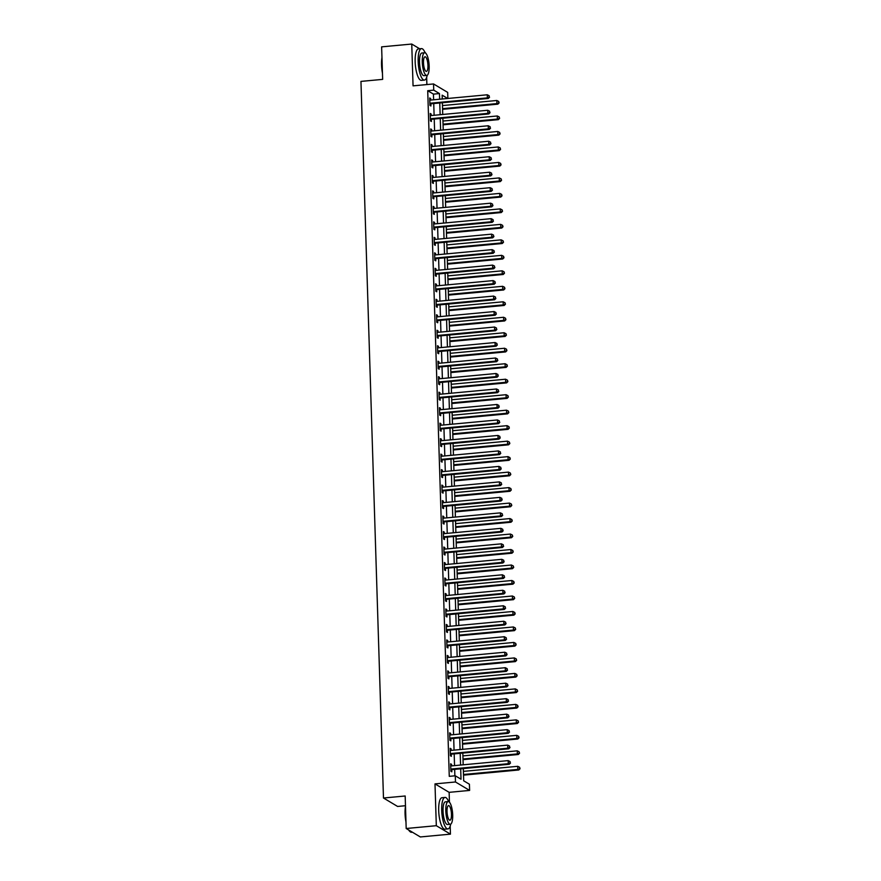 <?xml version="1.0" encoding="UTF-8"?>
<svg xmlns="http://www.w3.org/2000/svg" width="881" height="881" viewBox="0 0 881 881"><rect width="100%" height="100%" fill="white"/><g stroke="black" fill="none" stroke-linecap="round" stroke-linejoin="round"><path stroke-width="1.32" d="M463.307 768.562L463.692 780.808L469.419 784.233L469.617 790.422L455.477 781.976L455.29 775.787L461.016 779.211L460.686 768.805M449.442 802.217L449.134 792.338L469.617 790.422M449.134 792.338L434.994 783.892L436.315 825.695L406.185 828.503L420.325 836.95L450.444 834.142L450.191 826.147M405.469 805.719L397.606 806.456L383.477 798.01L360.957 81.393L382.651 79.378L381.627 46.858L411.746 44.05L413.057 85.853L433.54 83.948L447.68 92.395L447.867 98.463M426.889 84.565L426.657 77.33M425.908 53.4L424.631 51.748M436.315 825.695L450.444 834.142M419.664 48.774L411.746 44.05M433.617 99.795L433.441 94.124L427.714 90.699L449.266 776.348L455.29 775.787M454.871 775.82L454.662 769.366M454.541 765.611L454.178 753.883M454.056 750.127L453.693 738.399M453.572 734.644L453.208 722.916M453.087 719.16L452.713 707.432M452.603 703.677L452.228 691.948M452.118 688.193L451.744 676.465M451.623 672.71L451.259 660.981M451.138 657.226L450.775 645.498M450.654 641.742L450.29 630.014M450.169 626.259L449.795 614.531M449.684 610.775L449.31 599.047M449.189 595.292L448.825 583.563M448.704 579.808L448.341 568.08M448.22 564.325L447.856 552.585M447.735 548.841L447.361 537.102M447.251 533.346L446.876 521.618M446.755 517.863L446.392 506.135M446.271 502.379L445.907 490.651M445.786 486.896L445.423 475.167M445.301 471.412L444.927 459.684M444.817 455.929L444.442 444.2M444.332 440.445L443.958 428.717M443.837 424.961L443.473 413.233M443.352 409.478L442.989 397.749M442.868 393.994L442.504 382.266M442.383 378.511L442.009 366.782M441.899 363.027L441.524 351.299M441.403 347.543L441.04 335.815M440.918 332.06L440.555 320.321M440.434 316.576L440.071 304.837M439.949 301.082L439.575 289.353M439.465 285.598L439.09 273.87M438.969 270.115L438.606 258.386M438.485 254.631L438.121 242.903M438 239.147L437.637 227.419M437.516 223.664L437.141 211.936M437.031 208.18L436.657 196.452M436.547 192.697L436.172 180.968M436.051 177.213L435.688 165.485M435.566 161.73L435.203 150.001M435.082 146.246L434.718 134.518M434.597 130.762L434.223 119.034M434.113 115.279L433.738 103.551M430.721 100.06L430.677 98.551L429.719 97.978L429.961 105.412L430.908 105.984L430.853 103.969M431.216 115.543L431.161 114.034L430.214 113.462L430.446 120.895L431.404 121.468L431.338 119.453M431.701 131.027L431.657 129.518L430.699 128.945L430.93 136.379L431.888 136.951L431.822 134.936M432.186 146.51L432.142 145.002L431.183 144.429L431.415 151.862L432.373 152.435L432.307 150.42M432.67 161.994L432.626 160.485L431.668 159.913L431.899 167.346L432.857 167.919L432.791 165.903M433.155 177.477L433.111 175.969L432.153 175.407L432.395 182.83L433.342 183.402L433.287 181.387M433.65 192.972L433.595 191.452L432.648 190.891L432.879 198.324L433.826 198.886L433.771 196.87M434.135 208.456L434.08 206.936L433.133 206.374L433.364 213.808L434.322 214.369L434.256 212.354M434.619 223.939L434.575 222.43L433.617 221.858L433.848 229.291L434.807 229.853L434.74 227.838M435.104 239.423L435.06 237.914L434.102 237.341L434.333 244.775L435.291 245.347L435.225 243.332M435.588 254.906L435.544 253.398L434.586 252.825L434.829 260.258L435.776 260.831L435.71 258.816M436.084 270.39L436.029 268.881L435.071 268.309L435.313 275.742L436.26 276.315L436.205 274.299M436.569 285.873L436.513 284.365L435.566 283.792L435.798 291.226L436.756 291.798L436.69 289.783M437.053 301.357L437.009 299.848L436.051 299.276L436.282 306.709L437.24 307.282L437.174 305.267M437.538 316.841L437.494 315.332L436.536 314.759L436.767 322.193L437.725 322.765L437.659 320.75M438.022 332.324L437.978 330.815L437.02 330.243L437.251 337.676L438.209 338.249L438.143 336.234M438.507 347.808L438.463 346.299L437.505 345.726L437.747 353.16L438.694 353.733L438.639 351.717M439.002 363.291L438.947 361.783L438 361.21L438.231 368.643L439.19 369.216L439.123 367.201M439.487 378.775L439.443 377.266L438.485 376.694L438.716 384.127L439.674 384.7L439.608 382.684M439.971 394.259L439.927 392.75L438.969 392.177L439.201 399.611L440.159 400.183L440.093 398.168M440.456 409.742L440.412 408.233L439.454 407.672L439.685 415.094L440.643 415.667L440.577 413.652M440.94 425.237L440.896 423.717L439.938 423.155L440.181 430.589L441.128 431.15L441.073 429.135M441.436 440.72L441.381 439.201L440.434 438.639L440.665 446.072L441.612 446.634L441.557 444.619M441.921 456.204L441.866 454.695L440.918 454.122L441.15 461.556L442.108 462.118L442.042 460.102M442.405 471.687L442.361 470.179L441.403 469.606L441.634 477.039L442.592 477.612L442.526 475.597M442.89 487.171L442.846 485.662L441.888 485.09L442.119 492.523L443.077 493.096L443.011 491.08M443.374 502.655L443.33 501.146L442.372 500.573L442.614 508.007L443.561 508.579L443.495 506.564M443.87 518.138L443.815 516.629L442.857 516.057L443.099 523.49L444.046 524.063L443.991 522.048M444.354 533.622L444.299 532.113L443.352 531.54L443.584 538.974L444.542 539.546L444.476 537.531M444.839 549.105L444.795 547.597L443.837 547.024L444.068 554.457L445.026 555.03L444.96 553.015M445.323 564.589L445.279 563.08L444.321 562.507L444.553 569.941L445.511 570.514L445.445 568.498M445.808 580.072L445.764 578.564L444.806 577.991L445.037 585.425L445.995 585.997L445.929 583.982M446.293 595.556L446.249 594.047L445.29 593.475L445.533 600.908L446.48 601.481L446.425 599.465M446.788 611.04L446.733 609.531L445.786 608.958L446.017 616.392L446.975 616.964L446.909 614.949M447.273 626.523L447.229 625.014L446.271 624.442L446.502 631.875L447.46 632.448L447.394 630.433M447.757 642.007L447.713 640.498L446.755 639.936L446.986 647.359L447.944 647.931L447.878 645.916M448.242 657.501L448.198 655.982L447.24 655.42L447.471 662.842L448.429 663.415L448.363 661.4M448.726 672.985L448.682 671.465L447.724 670.904L447.966 678.337L448.914 678.899L448.858 676.883M449.222 688.468L449.167 686.96L448.22 686.387L448.451 693.821L449.398 694.382L449.343 692.367M449.706 703.952L449.651 702.443L448.704 701.871L448.936 709.304L449.894 709.866L449.828 707.861M450.191 719.436L450.147 717.927L449.189 717.354L449.42 724.788L450.378 725.36L450.312 723.345M450.676 734.919L450.632 733.41L449.673 732.838L449.905 740.271L450.863 740.844L450.797 738.829M451.16 750.403L451.116 748.894L450.158 748.321L450.4 755.755L451.347 756.327L451.281 754.312M451.656 765.886L451.601 764.378L450.643 763.805L450.885 771.238L451.832 771.811L451.777 769.796M434.994 783.892L455.477 781.976M427.714 90.699L433.738 90.137L433.54 83.948M406.185 828.503L405.172 795.995L383.477 798.01M447.691 98.474L442.141 95.159L442.262 98.98M442.383 102.736L442.747 114.475M442.868 118.219L443.231 129.959M443.352 133.714L443.727 145.442M443.837 149.197L444.211 160.926M444.321 164.681L444.696 176.409M444.817 180.165L445.18 191.893M445.301 195.648L445.665 207.376M445.786 211.132L446.16 222.86M446.271 226.615L446.645 238.344M446.755 242.099L447.13 253.827M447.251 257.582L447.614 269.311M447.735 273.066L448.099 284.794M448.22 288.55L448.583 300.278M448.704 304.033L449.079 315.761M449.189 319.517L449.563 331.245M449.684 335L450.048 346.74M450.169 350.484L450.532 362.223M450.654 365.978L451.017 377.707M451.138 381.462L451.513 393.19M451.623 396.946L451.997 408.674M452.107 412.429L452.482 424.157M452.603 427.913L452.966 439.641M453.087 443.396L453.451 455.125M453.572 458.88L453.946 470.608M454.056 474.363L454.431 486.092M454.541 489.847L454.915 501.575M455.036 505.331L455.4 517.059M455.521 520.814L455.884 532.542M456.006 536.298L456.369 548.026M456.49 551.781L456.865 563.51M456.975 567.265L457.349 578.993M457.47 582.748L457.834 594.488M457.955 598.232L458.318 609.971M458.439 613.727L458.803 625.455M458.924 629.21L459.298 640.939M459.408 644.694L459.783 656.422M459.893 660.177L460.267 671.906M460.389 675.661L460.752 687.389M460.873 691.145L461.237 702.873M461.358 706.628L461.732 718.356M461.842 722.112L462.217 733.84M462.327 737.595L462.701 749.324M462.822 753.079L463.186 764.807M439.641 99.234L439.465 93.562L433.738 90.137M460.576 765.049L460.201 753.321M460.08 749.566L459.717 737.838M459.596 734.082L459.232 722.354M459.111 718.599L458.748 706.87M458.627 703.115L458.252 691.387M458.142 687.632L457.768 675.903M457.646 672.148L457.283 660.42M457.162 656.664L456.799 644.936M456.677 641.181L456.314 629.452M456.193 625.697L455.818 613.969M455.708 610.214L455.334 598.485M455.213 594.73L454.849 583.002M454.728 579.246L454.365 567.518M454.244 563.763L453.88 552.024M453.759 548.279L453.385 536.54M453.275 532.785L452.9 521.056M452.79 517.301L452.416 505.573M452.294 501.818L451.931 490.089M451.81 486.334L451.446 474.606M451.325 470.85L450.962 459.122M450.841 455.367L450.466 443.639M450.356 439.883L449.982 428.155M449.861 424.4L449.497 412.671M449.376 408.916L449.013 397.188M448.892 393.433L448.528 381.704M448.407 377.949L448.033 366.221M447.922 362.465L447.548 350.737M447.427 346.982L447.063 335.254M446.942 331.498L446.579 319.759M446.458 316.015L446.094 304.275M445.973 300.52L445.599 288.792M445.489 285.037L445.114 273.308M445.004 269.553L444.63 257.825M444.509 254.069L444.145 242.341M444.024 238.586L443.661 226.858M443.539 223.102L443.176 211.374M443.055 207.619L442.68 195.89M442.57 192.135L442.196 180.407M442.075 176.652L441.711 164.923M441.59 161.168L441.227 149.44M441.106 145.684L440.742 133.956M440.621 130.201L440.247 118.472M440.137 114.717L439.762 102.989M433.441 94.124L439.465 93.562M429.741 98.639L430.677 98.551M430.225 114.123L431.161 114.034M430.721 129.606L431.657 129.518M431.205 145.09L432.142 145.002M431.69 160.573L432.626 160.485M432.175 176.057L433.111 175.969M432.659 191.54L433.595 191.452M433.155 207.024L434.08 206.936M433.639 222.508L434.575 222.43M434.124 238.002L435.06 237.914M434.608 253.486L435.544 253.398M435.093 268.969L436.029 268.881M435.588 284.453L436.513 284.365M436.073 299.936L437.009 299.848M436.558 315.42L437.494 315.332M437.042 330.904L437.978 330.815M437.527 346.387L438.463 346.299M438.011 361.871L438.947 361.783M438.507 377.354L439.443 377.266M438.991 392.838L439.927 392.75M439.476 408.321L440.412 408.233M439.96 423.805L440.896 423.717M440.445 439.289L441.381 439.201M440.94 454.772L441.866 454.695M441.425 470.267L442.361 470.179M441.91 485.75L442.846 485.662M442.394 501.234L443.33 501.146M442.879 516.718L443.815 516.629M443.374 532.201L444.299 532.113M443.859 547.685L444.795 547.597M444.343 563.168L445.279 563.08M444.828 578.652L445.764 578.564M445.312 594.135L446.249 594.047M445.797 609.619L446.733 609.531M446.293 625.103L447.229 625.014M446.777 640.586L447.713 640.498M447.262 656.07L448.198 655.982M447.746 671.553L448.682 671.465M448.231 687.037L449.167 686.96M448.726 702.52L449.651 702.443M449.211 718.015L450.147 717.927M449.695 733.499L450.632 733.41M450.18 748.982L451.116 748.894M450.665 764.466L451.601 764.378M430.49 103.187L431.448 103.76L488.316 98.452L487.358 97.89L430.49 103.187A1.266 1.178 -59.1 0 0 430.049 103.319L429.895 103.396M489.186 96.976L489.142 95.743L489.186 96.976L487.358 97.89L487.27 94.785L430.391 100.093A1.266 1.178 -59.1 0 1 429.939 100.049L429.785 99.993M431.448 103.76A1.266 1.178 -59.1 0 0 430.996 103.892L429.928 104.443M488.316 98.452L489.572 97.207M489.142 95.743L487.27 94.785M442.592 109.321L497.864 104.156L496.917 103.595L496.818 100.489L442.471 105.566M442.57 108.66L496.917 103.595L499.12 102.912L498.701 101.447L498.734 102.692M496.818 100.489L498.701 101.447M499.12 102.912L497.864 104.156M430.974 118.671L431.932 119.243L488.801 113.935L487.854 113.374L430.974 118.671A1.266 1.178 -59.1 0 0 430.534 118.803L430.38 118.88M489.671 112.471L489.638 111.226L489.671 112.471L487.854 113.374L487.755 110.268L430.886 115.576A1.266 1.178 -59.1 0 1 430.424 115.532L430.269 115.477M431.932 119.243A1.266 1.178 -59.1 0 0 431.481 119.376L430.413 119.926M488.801 113.935L490.056 112.691M489.638 111.226L487.755 110.268M431.47 134.154L432.417 134.727L489.285 129.43L488.338 128.857L431.47 134.154A1.266 1.178 -59.1 0 0 431.018 134.286L430.864 134.364M490.155 127.954L490.122 126.71L490.155 127.954L488.338 128.857L488.239 125.763L431.371 131.06A1.266 1.178 -59.1 0 1 430.919 131.016L430.765 130.961M432.417 134.727A1.266 1.178 -59.1 0 0 431.976 134.859L430.897 135.41M489.285 129.43L490.541 128.174M490.122 126.71L488.239 125.763M431.954 149.638L432.901 150.211L489.781 144.913L488.823 144.341L431.954 149.638A1.266 1.178 -59.1 0 0 431.503 149.77L431.349 149.847M490.651 143.438L490.607 142.193L490.651 143.438L488.823 144.341L488.724 141.246L431.855 146.543A1.266 1.178 -59.1 0 1 431.404 146.499L431.25 146.444M432.901 150.211A1.266 1.178 -59.1 0 0 432.461 150.343L431.382 150.893M489.781 144.913L491.025 143.658M490.607 142.193L488.724 141.246M443.077 124.805L498.349 119.651L497.402 119.078L497.302 115.973L442.956 121.049M443.055 124.144L497.402 119.078L499.604 118.395L499.186 116.931L499.219 118.175M497.302 115.973L499.186 116.931M499.604 118.395L498.349 119.651M443.561 140.288L498.844 135.134L497.886 134.562L497.787 131.467L443.44 136.533M443.539 139.627L497.886 134.562L500.089 133.879L499.67 132.414L499.703 133.659M497.787 131.467L499.67 132.414M500.089 133.879L498.844 135.134M444.046 155.772L499.329 150.618L498.371 150.045L498.272 146.951L443.925 152.017M444.024 155.111L498.371 150.045L500.573 149.363L500.155 147.898L500.199 149.142M498.272 146.951L500.155 147.898M500.573 149.363L499.329 150.618M432.439 165.121L433.397 165.694L490.265 160.397L489.307 159.824L432.439 165.121A1.266 1.178 -59.1 0 0 431.987 165.254L431.844 165.331M491.135 158.921L491.091 157.677L491.135 158.921L489.307 159.824L489.208 156.73L432.34 162.027A1.266 1.178 -59.1 0 1 431.888 161.983L431.734 161.928M433.397 165.694A1.266 1.178 -59.1 0 0 432.945 165.826L431.877 166.377M490.265 160.397L491.51 159.142M491.091 157.677L489.208 156.73M444.531 171.255L499.813 166.102L498.855 165.529L498.756 162.434L444.42 167.5M444.509 170.595L498.855 165.529L501.069 164.857L500.639 163.381L500.683 164.626M498.756 162.434L500.639 163.381M501.069 164.857L499.813 166.102M382.453 73.211A15.429 4.482 -95.3 0 1 381.539 64.996A15.429 4.482 -95.3 0 1 381.958 57.573M382.002 58.807A15.803 4.592 84.7 0 0 381.781 64.886A15.803 4.592 84.7 0 0 382.398 71.471M425.094 52.816A15.803 4.592 84.7 0 0 421.481 48.609A15.803 4.592 84.7 0 0 418.167 61.494A15.803 4.592 84.7 0 0 424.411 80.083A15.803 4.592 84.7 0 0 427.197 75.281M421.481 48.609L418.464 48.884A15.803 4.592 84.7 0 0 415.16 61.78A15.803 4.592 84.7 0 0 421.404 80.369L424.411 80.083M426.767 75.425L424.003 75.678A11.376 3.304 -95.3 0 1 419.51 62.298A11.376 3.304 -95.3 0 1 421.889 53.014L424.653 52.761A11.376 3.304 84.7 0 0 422.274 62.033A11.376 3.304 84.7 0 0 426.767 75.425A11.376 3.304 84.7 0 0 429.157 66.141A11.376 3.304 84.7 0 0 424.653 52.761M423.497 62.771A7.334 2.125 84.7 0 0 426.393 71.394A7.334 2.125 84.7 0 0 427.935 65.414A7.334 2.125 84.7 0 0 425.038 56.791A7.334 2.125 84.7 0 0 423.497 62.771M405.987 822.039A15.429 4.482 -95.3 0 1 405.062 813.813A15.429 4.482 -95.3 0 1 405.491 806.39M405.535 807.624A15.803 4.592 84.7 0 0 405.315 813.714A15.803 4.592 84.7 0 0 405.932 820.288M448.627 801.633A15.803 4.592 84.7 0 0 445.004 797.426A15.803 4.592 84.7 0 0 441.7 810.311A15.803 4.592 84.7 0 0 447.944 828.911A15.803 4.592 84.7 0 0 450.72 824.109M445.004 797.426L441.998 797.712A15.803 4.592 84.7 0 0 438.694 810.597A15.803 4.592 84.7 0 0 444.927 829.186L447.944 828.911M450.301 824.242L447.537 824.506A11.376 3.304 -95.3 0 1 443.044 811.115A11.376 3.304 -95.3 0 1 445.423 801.831L448.187 801.578A11.376 3.304 84.7 0 0 445.808 810.861A11.376 3.304 84.7 0 0 450.301 824.242A11.376 3.304 84.7 0 0 452.691 814.969A11.376 3.304 84.7 0 0 448.187 801.578M447.03 811.588A7.334 2.125 84.7 0 0 449.927 820.211A7.334 2.125 84.7 0 0 451.468 814.231A7.334 2.125 84.7 0 0 448.572 805.608A7.334 2.125 84.7 0 0 447.03 811.588M408.905 830.133A15.803 4.592 84.7 0 0 410.106 831.686A15.803 4.592 84.7 0 0 411.559 832.303L412.407 832.226M409.918 831.51A15.429 4.482 -95.3 0 1 409.742 831.356A15.429 4.482 -95.3 0 1 408.663 829.979M432.923 180.616L433.881 181.178L490.75 175.881L489.792 175.308L432.923 180.616A1.266 1.178 -59.1 0 0 432.483 180.737L432.329 180.814M491.62 174.405L491.576 173.161L491.62 174.405L489.792 175.308L489.704 172.213L432.824 177.51A1.266 1.178 -59.1 0 1 432.373 177.466L432.219 177.422M433.881 181.178A1.266 1.178 -59.1 0 0 433.43 181.31L432.362 181.86M490.75 175.881L492.005 174.636M491.576 173.161L489.704 172.213M433.408 196.1L434.366 196.661L491.235 191.364L490.288 190.792L433.408 196.1A1.266 1.178 -59.1 0 0 432.967 196.232L432.813 196.309M492.105 189.889L492.072 188.644L492.105 189.889L490.288 190.792L490.188 187.697L433.309 192.994A1.266 1.178 -59.1 0 1 432.857 192.95L432.703 192.906M434.366 196.661A1.266 1.178 -59.1 0 0 433.915 196.793L432.846 197.344M491.235 191.364L492.49 190.12M492.072 188.644L490.188 187.697M433.893 211.583L434.851 212.145L491.719 206.848L490.772 206.275L433.893 211.583A1.266 1.178 -59.1 0 0 433.452 211.715L433.298 211.792M492.589 205.372L492.556 204.128L492.589 205.372L490.772 206.275L490.673 203.181L433.804 208.478A1.266 1.178 -59.1 0 1 433.353 208.434L433.188 208.39M434.851 212.145A1.266 1.178 -59.1 0 0 434.41 212.277L433.331 212.828M491.719 206.848L492.975 205.603M492.556 204.128L490.673 203.181M434.388 227.067L435.335 227.639L492.215 222.331L491.257 221.759L434.388 227.067A1.266 1.178 -59.1 0 0 433.937 227.199L433.782 227.276M493.085 220.856L493.041 219.622L493.085 220.856L491.257 221.759L491.158 218.664L434.289 223.961A1.266 1.178 -59.1 0 1 433.837 223.917L433.683 223.873M435.335 227.639A1.266 1.178 -59.1 0 0 434.895 227.761L433.815 228.311M492.215 222.331L493.459 221.087M493.041 219.622L491.158 218.664M434.873 242.55L435.831 243.123L492.699 237.815L491.741 237.242L434.873 242.55A1.266 1.178 -59.1 0 0 434.421 242.682L434.278 242.76M493.569 236.339L493.525 235.106L493.569 236.339L491.741 237.242L491.642 234.148L434.774 239.456A1.266 1.178 -59.1 0 1 434.322 239.401L434.168 239.357M435.831 243.123A1.266 1.178 -59.1 0 0 435.379 243.255L434.311 243.806M492.699 237.815L493.944 236.571M493.525 235.106L491.642 234.148M445.015 186.739L500.298 181.585L499.34 181.012L499.252 177.918L444.905 182.984M445.004 186.078L499.34 181.012L501.553 180.341L501.135 178.865L501.168 180.109M499.252 177.918L501.135 178.865M501.553 180.341L500.298 181.585M445.511 202.223L500.782 197.069L499.835 196.496L499.736 193.402L445.39 198.467M445.489 201.562L499.835 196.496L502.038 195.824L501.619 194.349L501.652 195.593M499.736 193.402L501.619 194.349M502.038 195.824L500.782 197.069M445.995 217.706L501.278 212.552L500.32 211.98L500.221 208.885L445.874 213.951M445.973 217.045L500.32 211.98L502.522 211.308L502.104 209.843L502.137 211.077M500.221 208.885L502.104 209.843M502.522 211.308L501.278 212.552M446.48 233.19L501.763 228.036L500.804 227.463L500.705 224.369L446.359 229.434M446.458 232.529L500.804 227.463L503.007 226.791L502.588 225.327L502.633 226.56M500.705 224.369L502.588 225.327M503.007 226.791L501.763 228.036M446.964 248.673L502.247 243.519L501.289 242.947L501.19 239.852L446.843 244.918M446.942 248.013L501.289 242.947L503.492 242.275L503.073 240.81L503.117 242.044M501.19 239.852L503.073 240.81M503.492 242.275L502.247 243.519M435.357 258.034L436.315 258.607L493.184 253.299L492.226 252.726L435.357 258.034A1.266 1.178 -59.1 0 0 434.906 258.166L434.762 258.243M494.054 251.823L494.01 250.589L494.054 251.823L492.226 252.726L492.127 249.631L435.258 254.939A1.266 1.178 -59.1 0 1 434.807 254.884L434.652 254.84M436.315 258.607A1.266 1.178 -59.1 0 0 435.864 258.739L434.796 259.289M493.184 253.299L494.439 252.054M494.01 250.589L492.127 249.631M447.449 264.157L502.732 259.003L501.774 258.43L501.685 255.336L447.339 260.402M447.438 263.507L501.774 258.43L503.987 257.759L503.558 256.294L503.602 257.527M501.685 255.336L503.558 256.294M503.987 257.759L502.732 259.003M435.842 273.517L436.8 274.09L493.668 268.782L492.71 268.209L435.842 273.517A1.266 1.178 -59.1 0 0 435.401 273.65L435.247 273.727M494.538 267.306L494.505 266.073L494.538 267.306L492.71 268.209L492.622 265.115L435.743 270.423A1.266 1.178 -59.1 0 1 435.291 270.368L435.137 270.324M436.8 274.09A1.266 1.178 -59.1 0 0 436.348 274.222L435.28 274.773M493.668 268.782L494.924 267.538M494.505 266.073L492.622 265.115M447.944 279.64L503.216 274.487L502.269 273.914L502.17 270.819L447.823 275.885M447.922 278.991L502.269 273.914L504.472 273.242L504.053 271.777L504.086 273.011M502.17 270.819L504.053 271.777M504.472 273.242L503.216 274.487M436.326 289.001L437.284 289.574L494.153 284.266L493.206 283.693L436.326 289.001A1.266 1.178 -59.1 0 0 435.886 289.133L435.732 289.21M495.023 282.79L494.99 281.557L495.023 282.79L493.206 283.693L493.107 280.599L436.238 285.907A1.266 1.178 -59.1 0 1 435.776 285.851L435.621 285.807M437.284 289.574A1.266 1.178 -59.1 0 0 436.844 289.706L435.765 290.256M494.153 284.266L495.408 283.021M494.99 281.557L493.107 280.599M448.429 295.124L503.701 289.97L502.754 289.397L502.655 286.303L448.308 291.369M448.407 294.474L502.754 289.397L504.956 288.726L504.538 287.261L504.571 288.494M502.655 286.303L504.538 287.261M504.956 288.726L503.701 289.97M436.822 304.485L437.769 305.057L494.648 299.749L493.69 299.177L436.822 304.485A1.266 1.178 -59.1 0 0 436.37 304.617L436.216 304.694M495.507 298.274L495.474 297.04L495.507 298.274L493.69 299.177L493.591 296.082L436.723 301.39A1.266 1.178 -59.1 0 1 436.271 301.335L436.117 301.291M437.769 305.057A1.266 1.178 -59.1 0 0 437.328 305.189L436.249 305.74M494.648 299.749L495.893 298.505M495.474 297.04L493.591 296.082M448.914 310.608L504.196 305.454L503.238 304.881L503.139 301.787L448.792 306.852M448.892 309.958L503.238 304.881L505.441 304.209L505.022 302.745L505.066 303.978M503.139 301.787L505.022 302.745M505.441 304.209L504.196 305.454M437.306 319.968L438.253 320.541L495.133 315.233L494.175 314.66L437.306 319.968A1.266 1.178 -59.1 0 0 436.855 320.1L436.712 320.177M496.003 313.757L495.959 312.524L496.003 313.757L494.175 314.66L494.076 311.566L437.207 316.874A1.266 1.178 -59.1 0 1 436.756 316.83L436.602 316.775M438.253 320.541A1.266 1.178 -59.1 0 0 437.813 320.673L436.734 321.224M495.133 315.233L496.377 313.988M495.959 312.524L494.076 311.566M449.398 326.091L504.681 320.937L503.723 320.376L503.624 317.27L449.277 322.347M449.376 325.441L503.723 320.376L505.925 319.693L505.507 318.228L505.551 319.462M503.624 317.27L505.507 318.228M505.925 319.693L504.681 320.937M437.791 335.452L438.749 336.024L495.618 330.716L494.659 330.155L437.791 335.452A1.266 1.178 -59.1 0 0 437.339 335.584L437.196 335.661M496.488 329.241L496.444 328.007L496.488 329.241L494.659 330.155L494.56 327.049L437.692 332.357A1.266 1.178 -59.1 0 1 437.24 332.313L437.086 332.258M438.749 336.024A1.266 1.178 -59.1 0 0 438.298 336.157L437.229 336.707M495.618 330.716L496.873 329.472M496.444 328.007L494.56 327.049M449.883 341.586L505.165 336.421L504.207 335.859L504.108 332.754L449.773 337.83M449.861 340.925L504.207 335.859L506.421 335.176L505.991 333.712L506.035 334.956M504.108 332.754L505.991 333.712M506.421 335.176L505.165 336.421M438.275 350.935L439.234 351.508L496.102 346.2L495.144 345.638L438.275 350.935A1.266 1.178 -59.1 0 0 437.835 351.067L437.681 351.145M496.972 344.735L496.928 343.491L496.972 344.735L495.144 345.638L495.056 342.533L438.176 347.841A1.266 1.178 -59.1 0 1 437.725 347.797L437.571 347.742M439.234 351.508A1.266 1.178 -59.1 0 0 438.782 351.64L437.714 352.191M496.102 346.2L497.358 344.956M496.928 343.491L495.056 342.533M438.76 366.419L439.718 366.992L496.587 361.695L495.64 361.122L438.76 366.419A1.266 1.178 -59.1 0 0 438.32 366.551L438.165 366.628M497.457 360.219L497.424 358.974L497.457 360.219L495.64 361.122L495.54 358.016L438.672 363.324A1.266 1.178 -59.1 0 1 438.209 363.28L438.055 363.225M439.718 366.992A1.266 1.178 -59.1 0 0 439.267 367.124L438.198 367.674M496.587 361.695L497.842 360.439M497.424 358.974L495.54 358.016M439.256 381.902L440.203 382.475L497.071 377.178L496.124 376.605L439.256 381.902A1.266 1.178 -59.1 0 0 438.804 382.035L438.65 382.112M497.941 375.702L497.908 374.458L497.941 375.702L496.124 376.605L496.025 373.511L439.156 378.808A1.266 1.178 -59.1 0 1 438.705 378.764L438.551 378.709M440.203 382.475A1.266 1.178 -59.1 0 0 439.762 382.607L438.683 383.158M497.071 377.178L498.327 375.923M497.908 374.458L496.025 373.511M439.74 397.386L440.687 397.959L497.567 392.662L496.609 392.089L439.74 397.386A1.266 1.178 -59.1 0 0 439.289 397.518L439.134 397.595M498.437 391.186L498.393 389.942L498.437 391.186L496.609 392.089L496.51 388.995L439.641 394.292A1.266 1.178 -59.1 0 1 439.19 394.248L439.035 394.192M440.687 397.959A1.266 1.178 -59.1 0 0 440.247 398.091L439.167 398.641M497.567 392.662L498.811 391.406M498.393 389.942L496.51 388.995M440.225 412.87L441.183 413.442L498.051 408.145L497.093 407.573L440.225 412.87A1.266 1.178 -59.1 0 0 439.773 413.002L439.63 413.079M498.921 406.67L498.877 405.425L498.921 406.67L497.093 407.573L496.994 404.478L440.126 409.775A1.266 1.178 -59.1 0 1 439.674 409.731L439.52 409.687M441.183 413.442A1.266 1.178 -59.1 0 0 440.731 413.574L439.663 414.125M498.051 408.145L499.296 406.901M498.877 405.425L496.994 404.478M440.709 428.364L441.667 428.926L498.536 423.629L497.578 423.056L440.709 428.364A1.266 1.178 -59.1 0 0 440.269 428.485L440.115 428.573M499.406 422.153L499.362 420.909L499.406 422.153L497.578 423.056L497.49 419.962L440.61 425.259A1.266 1.178 -59.1 0 1 440.159 425.215L440.004 425.171M441.667 428.926A1.266 1.178 -59.1 0 0 441.216 429.058L440.148 429.609M498.536 423.629L499.791 422.384M499.362 420.909L497.49 419.962M441.194 443.848L442.152 444.409L499.02 439.112L498.073 438.54L441.194 443.848A1.266 1.178 -59.1 0 0 440.753 443.98L440.599 444.057M499.89 437.637L499.857 436.392L499.89 437.637L498.073 438.54L497.974 435.445L441.095 440.742A1.266 1.178 -59.1 0 1 440.643 440.698L440.489 440.654M442.152 444.409A1.266 1.178 -59.1 0 0 441.7 444.542L440.632 445.092M499.02 439.112L500.276 437.868M499.857 436.392L497.974 435.445M441.678 459.331L442.636 459.893L499.505 454.596L498.558 454.023L441.678 459.331A1.266 1.178 -59.1 0 0 441.238 459.464L441.084 459.541M500.375 453.12L500.342 451.887L500.375 453.12L498.558 454.023L498.459 450.929L441.59 456.226A1.266 1.178 -59.1 0 1 441.139 456.182L440.974 456.138M442.636 459.893A1.266 1.178 -59.1 0 0 442.196 460.025L441.117 460.576M499.505 454.596L500.76 453.352M500.342 451.887L498.459 450.929M442.174 474.815L443.121 475.388L500.001 470.08L499.042 469.507L442.174 474.815A1.266 1.178 -59.1 0 0 441.722 474.947L441.568 475.024M500.871 468.604L500.826 467.37L500.871 468.604L499.042 469.507L498.943 466.412L442.075 471.72A1.266 1.178 -59.1 0 1 441.623 471.665L441.469 471.621M443.121 475.388A1.266 1.178 -59.1 0 0 442.68 475.509L441.601 476.07M500.001 470.08L501.245 468.835M500.826 467.37L498.943 466.412M442.658 490.299L443.617 490.871L500.485 485.563L499.527 484.99L442.658 490.299A1.266 1.178 -59.1 0 0 442.207 490.431L442.064 490.508M501.355 484.087L501.311 482.854L501.355 484.087L499.527 484.99L499.428 481.896L442.559 487.204A1.266 1.178 -59.1 0 1 442.108 487.149L441.954 487.105M443.617 490.871A1.266 1.178 -59.1 0 0 443.165 491.003L442.097 491.554M500.485 485.563L501.73 484.319M501.311 482.854L499.428 481.896M443.143 505.782L444.101 506.355L500.97 501.047L500.012 500.474L443.143 505.782A1.266 1.178 -59.1 0 0 442.691 505.914L442.548 505.991M501.84 499.571L501.796 498.338L501.84 499.571L500.012 500.474L499.912 497.38L443.044 502.688A1.266 1.178 -59.1 0 1 442.592 502.633L442.438 502.588M444.101 506.355A1.266 1.178 -59.1 0 0 443.65 506.487L442.581 507.038M500.97 501.047L502.225 499.802M501.796 498.338L499.912 497.38M443.628 521.266L444.586 521.838L501.454 516.53L500.496 515.958L443.628 521.266A1.266 1.178 -59.1 0 0 443.187 521.398L443.033 521.475M502.324 515.055L502.291 513.821L502.324 515.055L500.496 515.958L500.408 512.863L443.528 518.171A1.266 1.178 -59.1 0 1 443.077 518.116L442.923 518.072M444.586 521.838A1.266 1.178 -59.1 0 0 444.134 521.97L443.066 522.521M501.454 516.53L502.71 515.286M502.291 513.821L500.408 512.863M444.112 536.749L445.07 537.322L501.939 532.014L500.992 531.441L444.112 536.749A1.266 1.178 -59.1 0 0 443.672 536.881L443.517 536.958M502.809 530.538L502.776 529.305L502.809 530.538L500.992 531.441L500.893 528.347L444.024 533.655A1.266 1.178 -59.1 0 1 443.561 533.6L443.407 533.556M445.07 537.322A1.266 1.178 -59.1 0 0 444.63 537.454L443.55 538.005M501.939 532.014L503.194 530.769M502.776 529.305L500.893 528.347M444.608 552.233L445.555 552.805L502.434 547.497L501.476 546.925L444.608 552.233A1.266 1.178 -59.1 0 0 444.156 552.365L444.002 552.442M503.293 546.022L503.26 544.788L503.293 546.022L501.476 546.925L501.377 543.83L444.509 549.138A1.266 1.178 -59.1 0 1 444.057 549.094L443.903 549.039M445.555 552.805A1.266 1.178 -59.1 0 0 445.114 552.938L444.035 553.488M502.434 547.497L503.679 546.253M503.26 544.788L501.377 543.83M445.092 567.716L446.039 568.289L502.919 562.981L501.961 562.419L445.092 567.716A1.266 1.178 -59.1 0 0 444.641 567.849L444.498 567.926M503.789 561.505L503.745 560.272L503.789 561.505L501.961 562.419L501.862 559.314L444.993 564.622A1.266 1.178 -59.1 0 1 444.542 564.578L444.387 564.523M446.039 568.289A1.266 1.178 -59.1 0 0 445.599 568.421L444.52 568.972M502.919 562.981L504.163 561.737M503.745 560.272L501.862 559.314M445.577 583.2L446.535 583.773L503.403 578.465L502.445 577.903L445.577 583.2A1.266 1.178 -59.1 0 0 445.125 583.332L444.982 583.409M504.273 577L504.229 575.756L504.273 577L502.445 577.903L502.346 574.797L445.478 580.105A1.266 1.178 -59.1 0 1 445.026 580.061L444.872 580.006M446.535 583.773A1.266 1.178 -59.1 0 0 446.083 583.905L445.015 584.455M503.403 578.465L504.659 577.22M504.229 575.756L502.346 574.797M446.061 598.684L447.019 599.256L503.888 593.948L502.93 593.387L446.061 598.684A1.266 1.178 -59.1 0 0 445.621 598.816L445.467 598.893M504.758 592.484L504.714 591.239L504.758 592.484L502.93 593.387L502.842 590.281L445.962 595.589A1.266 1.178 -59.1 0 1 445.511 595.545L445.357 595.49M447.019 599.256A1.266 1.178 -59.1 0 0 446.568 599.388L445.5 599.939M503.888 593.948L505.143 592.704M504.714 591.239L502.842 590.281M446.546 614.167L447.504 614.74L504.373 609.443L503.425 608.87L446.546 614.167A1.266 1.178 -59.1 0 0 446.105 614.299L445.951 614.376M505.242 607.967L505.209 606.723L505.242 607.967L503.425 608.87L503.326 605.776L446.458 611.073A1.266 1.178 -59.1 0 1 445.995 611.029L445.841 610.973M447.504 614.74A1.266 1.178 -59.1 0 0 447.052 614.872L445.984 615.423M504.373 609.443L505.628 608.187M505.209 606.723L503.326 605.776M450.378 357.069L505.65 351.915L504.703 351.343L504.604 348.237L450.257 353.314M450.356 356.409L504.703 351.343L506.905 350.66L506.487 349.195L506.52 350.44M504.604 348.237L506.487 349.195M506.905 350.66L505.65 351.915M450.863 372.553L506.135 367.399L505.187 366.826L505.088 363.732L450.742 368.798M450.841 371.892L505.187 366.826L507.39 366.144L506.971 364.679L507.004 365.923M505.088 363.732L506.971 364.679M507.39 366.144L506.135 367.399M451.347 388.036L506.63 382.883L505.672 382.31L505.573 379.215L451.226 384.281M451.325 387.376L505.672 382.31L507.874 381.627L507.456 380.163L507.489 381.407M505.573 379.215L507.456 380.163M507.874 381.627L506.63 382.883M451.832 403.52L507.115 398.366L506.157 397.794L506.057 394.699L451.711 399.765M451.81 402.859L506.157 397.794L508.359 397.122L507.941 395.646L507.985 396.89M506.057 394.699L507.941 395.646M508.359 397.122L507.115 398.366M452.316 419.004L507.599 413.85L506.641 413.277L506.542 410.183L452.206 415.248M452.294 418.343L506.641 413.277L508.855 412.605L508.425 411.13L508.469 412.374M506.542 410.183L508.425 411.13M508.855 412.605L507.599 413.85M452.801 434.487L508.084 429.333L507.126 428.761L507.038 425.666L452.691 430.732M452.79 433.826L507.126 428.761L509.339 428.089L508.921 426.613L508.954 427.858M507.038 425.666L508.921 426.613M509.339 428.089L508.084 429.333M453.297 449.971L508.568 444.817L507.621 444.244L507.522 441.15L453.175 446.215M453.275 449.31L507.621 444.244L509.824 443.572L509.405 442.108L509.438 443.341M507.522 441.15L509.405 442.108M509.824 443.572L508.568 444.817M453.781 465.454L509.064 460.3L508.106 459.728L508.007 456.633L453.66 461.699M453.759 464.794L508.106 459.728L510.308 459.056L509.89 457.591L509.923 458.825M508.007 456.633L509.89 457.591M510.308 459.056L509.064 460.3M454.266 480.938L509.548 475.784L508.59 475.211L508.491 472.117L454.144 477.183M454.244 480.277L508.59 475.211L510.793 474.54L510.374 473.075L510.418 474.308M508.491 472.117L510.374 473.075M510.793 474.54L509.548 475.784M454.75 496.421L510.033 491.268L509.075 490.695L508.976 487.6L454.629 492.666M454.728 495.761L509.075 490.695L511.277 490.023L510.859 488.559L510.903 489.792M508.976 487.6L510.859 488.559M511.277 490.023L510.033 491.268M455.235 511.905L510.517 506.751L509.559 506.179L509.471 503.084L455.125 508.15M455.213 511.255L509.559 506.179L511.773 505.507L511.343 504.042L511.387 505.276M509.471 503.084L511.343 504.042M511.773 505.507L510.517 506.751M455.73 527.389L511.002 522.235L510.055 521.662L509.956 518.568L455.609 523.633M455.708 526.739L510.055 521.662L512.257 520.99L511.839 519.526L511.872 520.759M509.956 518.568L511.839 519.526M512.257 520.99L511.002 522.235M456.215 542.872L511.487 537.718L510.54 537.146L510.44 534.051L456.094 539.117M456.193 542.222L510.54 537.146L512.742 536.474L512.324 535.009L512.357 536.243M510.44 534.051L512.324 535.009M512.742 536.474L511.487 537.718M456.699 558.356L511.982 553.202L511.024 552.64L510.925 549.535L456.578 554.612M456.677 557.706L511.024 552.64L513.227 551.958L512.808 550.493L512.852 551.726M510.925 549.535L512.808 550.493M513.227 551.958L511.982 553.202M457.184 573.85L512.467 568.686L511.509 568.124L511.409 565.018L457.063 570.095M457.162 573.19L511.509 568.124L513.711 567.441L513.293 565.976L513.337 567.221M511.409 565.018L513.293 565.976M513.711 567.441L512.467 568.686M457.668 589.334L512.951 584.169L511.993 583.607L511.894 580.502L457.558 585.579M457.646 588.673L511.993 583.607L514.207 582.925L513.777 581.46L513.821 582.704M511.894 580.502L513.777 581.46M514.207 582.925L512.951 584.169M458.164 604.818L513.436 599.664L512.489 599.091L512.39 595.997L458.043 601.062M458.142 604.157L512.489 599.091L514.691 598.408L514.273 596.944L514.306 598.188M512.39 595.997L514.273 596.944M514.691 598.408L513.436 599.664M458.649 620.301L513.92 615.147L512.973 614.575L512.874 611.48L458.527 616.546M458.627 619.64L512.973 614.575L515.176 613.892L514.757 612.427L514.79 613.672M512.874 611.48L514.757 612.427M515.176 613.892L513.92 615.147M447.041 629.651L447.989 630.223L504.857 624.926L503.91 624.354L447.041 629.651A1.266 1.178 -59.1 0 0 446.59 629.783L446.436 629.86M505.727 623.451L505.694 622.206L505.727 623.451L503.91 624.354L503.811 621.259L446.942 626.556A1.266 1.178 -59.1 0 1 446.491 626.512L446.337 626.457M447.989 630.223A1.266 1.178 -59.1 0 0 447.548 630.356L446.469 630.906M504.857 624.926L506.112 623.671M505.694 622.206L503.811 621.259M459.133 635.785L514.416 630.631L513.458 630.058L513.359 626.964L459.012 632.029M459.111 635.124L513.458 630.058L515.66 629.386L515.242 627.911L515.275 629.155M513.359 626.964L515.242 627.911M515.66 629.386L514.416 630.631M447.526 645.134L448.473 645.707L505.353 640.41L504.395 639.837L447.526 645.134A1.266 1.178 -59.1 0 0 447.074 645.266L446.92 645.344M506.223 638.934L506.179 637.69L506.223 638.934L504.395 639.837L504.295 636.743L447.427 642.04A1.266 1.178 -59.1 0 1 446.975 641.996L446.821 641.941M448.473 645.707A1.266 1.178 -59.1 0 0 448.033 645.839L446.953 646.39M505.353 640.41L506.597 639.166M506.179 637.69L504.295 636.743M459.618 651.268L514.9 646.114L513.942 645.542L513.843 642.447L459.497 647.513M459.596 650.607L513.942 645.542L516.145 644.87L515.726 643.394L515.77 644.639M513.843 642.447L515.726 643.394M516.145 644.87L514.9 646.114M448.011 660.629L448.969 661.191L505.837 655.893L504.879 655.321L448.011 660.629A1.266 1.178 -59.1 0 0 447.559 660.75L447.416 660.838M506.707 654.418L506.663 653.173L506.707 654.418L504.879 655.321L504.78 652.226L447.911 657.523A1.266 1.178 -59.1 0 1 447.46 657.479L447.306 657.435M448.969 661.191A1.266 1.178 -59.1 0 0 448.517 661.323L447.449 661.873M505.837 655.893L507.082 654.649M506.663 653.173L504.78 652.226M460.102 666.752L515.385 661.598L514.427 661.025L514.328 657.931L459.992 662.997M460.08 666.091L514.427 661.025L516.64 660.354L516.211 658.878L516.255 660.122M514.328 657.931L516.211 658.878M516.64 660.354L515.385 661.598M448.495 676.112L449.453 676.674L506.322 671.377L505.364 670.804L448.495 676.112A1.266 1.178 -59.1 0 0 448.055 676.245L447.9 676.322M507.192 669.901L507.148 668.657L507.192 669.901L505.364 670.804L505.276 667.71L448.396 673.007A1.266 1.178 -59.1 0 1 447.944 672.963L447.79 672.919M449.453 676.674A1.266 1.178 -59.1 0 0 449.002 676.806L447.933 677.357M506.322 671.377L507.577 670.133M507.148 668.657L505.276 667.71M460.587 682.235L515.87 677.082L514.911 676.509L514.823 673.414L460.477 678.48M460.576 681.575L514.911 676.509L517.125 675.837L516.707 674.361L516.74 675.606M514.823 673.414L516.707 674.361M517.125 675.837L515.87 677.082M448.98 691.596L449.938 692.158L506.806 686.861L505.859 686.288L448.98 691.596A1.266 1.178 -59.1 0 0 448.539 691.728L448.385 691.805M507.676 685.385L507.643 684.141L507.676 685.385L505.859 686.288L505.76 683.193L448.881 688.49A1.266 1.178 -59.1 0 1 448.429 688.446L448.275 688.402M449.938 692.158A1.266 1.178 -59.1 0 0 449.486 692.29L448.418 692.84M506.806 686.861L508.062 685.616M507.643 684.141L505.76 683.193M461.082 697.719L516.354 692.565L515.407 691.992L515.308 688.898L460.961 693.964M461.06 697.058L515.407 691.992L517.61 691.321L517.191 689.856L517.224 691.089M515.308 688.898L517.191 689.856M517.61 691.321L516.354 692.565M449.464 707.08L450.422 707.652L507.291 702.344L506.344 701.772L449.464 707.08A1.266 1.178 -59.1 0 0 449.024 707.212L448.87 707.289M508.161 700.869L508.128 699.635L508.161 700.869L506.344 701.772L506.245 698.677L449.376 703.985A1.266 1.178 -59.1 0 1 448.925 703.93L448.759 703.886M450.422 707.652A1.266 1.178 -59.1 0 0 449.982 707.773L448.903 708.335M507.291 702.344L508.546 701.1M508.128 699.635L506.245 698.677M461.567 713.203L516.85 708.049L515.892 707.476L515.792 704.382L461.446 709.447M461.545 712.542L515.892 707.476L518.094 706.804L517.676 705.34L517.709 706.573M515.792 704.382L517.676 705.34M518.094 706.804L516.85 708.049M449.96 722.563L450.907 723.136L507.786 717.828L506.828 717.255L449.96 722.563A1.266 1.178 -59.1 0 0 449.508 722.695L449.354 722.772M508.656 716.352L508.612 715.119L508.656 716.352L506.828 717.255L506.729 714.161L449.861 719.469A1.266 1.178 -59.1 0 1 449.409 719.414L449.255 719.37M450.907 723.136A1.266 1.178 -59.1 0 0 450.466 723.268L449.387 723.819M507.786 717.828L509.031 716.583M508.612 715.119L506.729 714.161M462.051 728.686L517.334 723.532L516.376 722.96L516.277 719.865L461.93 724.931M462.029 728.025L516.376 722.96L518.579 722.288L518.16 720.823L518.204 722.057M516.277 719.865L518.16 720.823M518.579 722.288L517.334 723.532M450.444 738.047L451.402 738.619L508.271 733.311L507.313 732.739L450.444 738.047A1.266 1.178 -59.1 0 0 449.993 738.179L449.85 738.256M509.141 731.836L509.097 730.602L509.141 731.836L507.313 732.739L507.214 729.644L450.345 734.952A1.266 1.178 -59.1 0 1 449.894 734.897L449.739 734.853M451.402 738.619A1.266 1.178 -59.1 0 0 450.951 738.752L449.883 739.302M508.271 733.311L509.515 732.067M509.097 730.602L507.214 729.644M462.536 744.17L517.819 739.016L516.861 738.443L516.762 735.349L462.415 740.414M462.514 743.52L516.861 738.443L519.063 737.771L518.645 736.307L518.689 737.54M516.762 735.349L518.645 736.307M519.063 737.771L517.819 739.016M450.929 753.53L451.887 754.103L508.755 748.795L507.797 748.222L450.929 753.53A1.266 1.178 -59.1 0 0 450.477 753.662L450.334 753.74M509.625 747.319L509.581 746.086L509.625 747.319L507.797 748.222L507.698 745.128L450.83 750.436A1.266 1.178 -59.1 0 1 450.378 750.381L450.224 750.337M451.887 754.103A1.266 1.178 -59.1 0 0 451.435 754.235L450.367 754.786M508.755 748.795L510.011 747.551M509.581 746.086L507.698 745.128M463.021 759.653L518.303 754.499L517.345 753.927L517.257 750.832L462.91 755.898M462.999 759.004L517.345 753.927L519.559 753.255L519.129 751.79L519.173 753.024M517.257 750.832L519.129 751.79M519.559 753.255L518.303 754.499M451.413 769.014L452.371 769.587L509.24 764.279L508.282 763.706L451.413 769.014A1.266 1.178 -59.1 0 0 450.973 769.146L450.819 769.223M510.11 762.803L510.077 761.569L510.11 762.803L508.282 763.706L508.194 760.611L451.314 765.919A1.266 1.178 -59.1 0 1 450.863 765.864L450.709 765.82M452.371 769.587A1.266 1.178 -59.1 0 0 451.92 769.719L450.852 770.269M509.24 764.279L510.495 763.034M510.077 761.569L508.194 760.611M463.516 775.137L518.788 769.983L517.841 769.41L517.742 766.316L463.395 771.382M463.494 774.487L517.841 769.41L520.043 768.739L519.625 767.274L519.658 768.507M517.742 766.316L519.625 767.274M520.043 768.739L518.788 769.983M430.049 103.319L430.996 103.892M430.534 118.803L431.481 119.376M431.018 134.286L431.976 134.859M431.503 149.77L432.461 150.343M431.987 165.254L432.945 165.826M432.483 180.737L433.43 181.31M432.967 196.232L433.915 196.793M433.452 211.715L434.41 212.277M433.937 227.199L434.895 227.761M434.421 242.682L435.379 243.255M434.906 258.166L435.864 258.739M435.401 273.65L436.348 274.222M435.886 289.133L436.844 289.706M436.37 304.617L437.328 305.189M436.855 320.1L437.813 320.673M437.339 335.584L438.298 336.157M437.835 351.067L438.782 351.64M438.32 366.551L439.267 367.124M438.804 382.035L439.762 382.607M439.289 397.518L440.247 398.091M439.773 413.002L440.731 413.574M440.269 428.485L441.216 429.058M440.753 443.98L441.7 444.542M441.238 459.464L442.196 460.025M441.722 474.947L442.68 475.509M442.207 490.431L443.165 491.003M442.691 505.914L443.65 506.487M443.187 521.398L444.134 521.97M443.672 536.881L444.63 537.454M444.156 552.365L445.114 552.938M444.641 567.849L445.599 568.421M445.125 583.332L446.083 583.905M445.621 598.816L446.568 599.388M446.105 614.299L447.052 614.872M446.59 629.783L447.548 630.356M447.074 645.266L448.033 645.839M447.559 660.75L448.517 661.323M448.055 676.245L449.002 676.806M448.539 691.728L449.486 692.29M449.024 707.212L449.982 707.773M449.508 722.695L450.466 723.268M449.993 738.179L450.951 738.752M450.477 753.662L451.435 754.235M450.973 769.146L451.92 769.719"/></g></svg>
